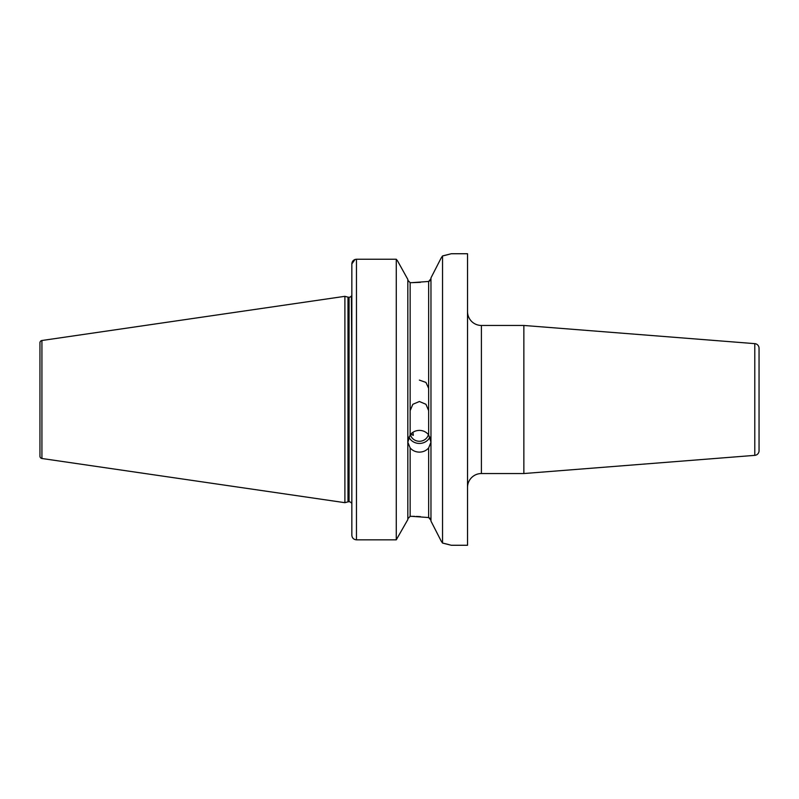 <?xml version="1.0" encoding="UTF-8"?>
<svg xmlns="http://www.w3.org/2000/svg" width="799" height="799" viewBox="0 0 799 799"><rect width="100%" height="100%" fill="white"/><g stroke="black" fill="none" stroke-linecap="round" stroke-linejoin="round"><path stroke-width="1.2" d="M754.785 455.36A4.624 4.624 0 0 0 759.05 450.756L759.05 348.244A4.624 4.624 0 0 0 754.785 343.64L523.864 325.463L523.864 473.537L754.785 455.36L754.785 343.64M428.654 388.344L425.947 382.421L419.395 380.104M351.84 350.421L351.84 363.106M410.147 447.899L407.83 442.237L410.147 434.856C412.504 431.969 415.59 430.481 419.395 430.381C423.2 430.471 426.286 431.959 428.654 434.856L430.971 442.237L428.654 447.899C426.296 450.646 423.21 452.054 419.395 452.124C415.59 452.054 412.504 450.646 410.147 447.899L410.147 516.334L407.83 518.761L410.147 516.334L411.765 516.334L428.654 517.542L430.971 520.299L430.262 518.451L428.654 517.542L428.654 447.899M429.942 437.063A11.566 10.866 0 0 1 419.395 443.445A11.566 10.866 0 0 1 408.858 437.063M412.963 432.279L413.323 435.355L410.766 434.117M410.147 410.656L412.853 404.284L419.395 401.507L425.947 404.284L428.654 410.656M428.414 434.556A9.258 8.699 0 0 1 419.395 441.278A9.258 8.699 0 0 1 410.386 434.556M351.84 438.271L351.84 440.988M351.84 443.485L351.84 451.984M430.971 277.892L441.068 258.147L430.971 277.892L430.971 521.108L441.068 540.853L430.971 521.108M420.464 282.347L411.765 282.666L428.654 281.458L430.971 278.701L430.262 280.549L428.654 281.458L428.654 434.856M523.864 325.463L481.407 325.463A13.883 13.883 0 0 1 467.525 311.58M481.407 325.463L481.407 473.537A13.883 13.883 0 0 0 467.525 487.42M481.407 473.537L523.864 473.537M351.84 297.238L351.84 366.881L351.39 295.98A2.777 2.777 0 0 1 349.063 297.248L349.063 501.752A2.777 2.777 0 0 1 351.39 503.02L351.84 503.27M349.063 297.248L349.063 501.752M348.714 297.248A2.777 2.777 0 0 1 347.994 297.148L344.898 296.319L344.898 502.681L347.994 501.852A2.777 2.777 0 0 1 348.714 501.752M344.898 296.319L41.928 340.504A2.317 2.317 0 0 0 39.95 342.791L39.95 456.209A2.317 2.317 0 0 0 41.928 458.496L344.898 502.681M442.536 543.06L451.325 545.268L467.525 545.268L467.525 253.732L451.325 253.732L442.536 255.94L442.536 543.06L441.068 540.853M410.147 434.856L410.147 282.666L407.83 280.239L410.147 282.666L411.765 282.666M420.464 516.653L416.349 516.424M414.601 516.364L412.224 516.334M356.194 259.246L396.264 259.236L397.483 260.774L396.264 259.236L356.464 259.236C353.617 259.545 352.079 261.113 351.84 263.93L351.84 535.18C352.069 537.977 353.617 539.535 356.464 539.844L396.264 539.844L407.83 519.58L396.264 539.844L356.464 539.844C353.627 539.545 352.089 537.987 351.84 535.18M396.264 259.236L396.264 539.844M407.83 279.42L397.483 260.774L407.83 279.42L407.83 519.58M351.84 263.93L355.006 259.475M442.536 255.94L441.068 258.147M448.868 544.588L446.301 543.939M445.442 543.729L443.065 543.18M442.826 255.88L445.712 255.211M446.341 255.051L449.058 254.352M347.994 297.148L347.994 501.852M41.928 340.504L41.928 458.496M356.464 259.236L356.464 539.844"/></g></svg>
